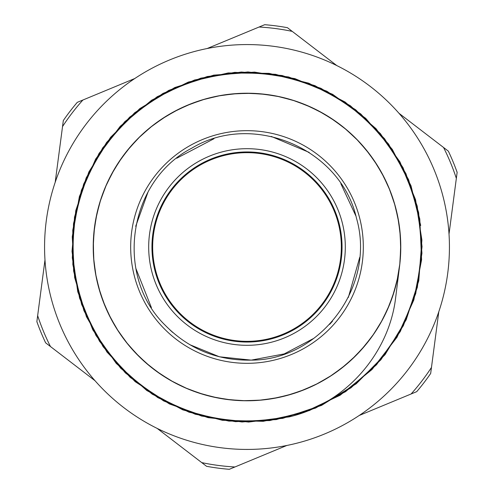 <?xml version="1.0" encoding="UTF-8"?>
<svg xmlns="http://www.w3.org/2000/svg" width="494" height="494" viewBox="0 0 494 494"><rect width="100%" height="100%" fill="white"/><g stroke="black" fill="none" stroke-linecap="round" stroke-linejoin="round"><path stroke-width="0.74" d="M321.847 304.421A94.335 94.335 0 0 1 159.846 283.105A94.335 94.335 0 0 1 259.307 153.467A94.335 94.335 0 0 1 321.847 304.421M359.224 415.479L416.72 391.656A223.004 223.004 0 0 0 430.675 373.464L438.796 311.763M449.021 234.051L457.135 172.35A223.004 223.004 0 0 0 448.361 151.164L398.985 113.287M336.797 65.572L287.422 27.689A223.004 223.004 0 0 0 264.685 24.7L207.19 48.517M134.776 78.521L77.28 102.344A223.004 223.004 0 0 0 63.325 120.536L55.205 182.237M44.979 259.949L36.865 321.65A223.004 223.004 0 0 0 45.639 342.836L95.015 380.713M157.203 428.428L206.578 466.311A223.004 223.004 0 0 0 229.315 469.3L286.81 445.483M456.345 178.371A220.305 220.305 0 0 0 443.544 147.471M292.238 31.388A220.305 220.305 0 0 0 259.078 27.022M82.893 100.016A220.305 220.305 0 0 0 62.534 126.557M37.655 315.629A220.305 220.305 0 0 0 50.456 346.529M201.762 462.612A220.305 220.305 0 0 0 234.922 466.978M411.107 393.984A220.305 220.305 0 0 0 431.466 367.443M395.756 296.721C389.605 353.087 345.522 403.709 289.175 416.887L248.612 422.055L207.968 417.634L169.436 403.944L135.165 381.658L106.963 352.049L86.425 316.697L74.631 277.542L72.248 236.737L79.398 196.47L95.688 158.975L120.246 126.273L151.695 100.159L188.368 82.066L228.216 72.945L269.107 73.359L308.787 83.202L345.09 102.023L376.064 128.712L399.955 161.89L415.553 199.687L421.901 240.078L418.764 280.845L406.204 319.754L385.005 354.717L356.242 383.77L321.538 405.401L282.766 418.356L242.029 421.987L201.583 416.053L163.6 400.912L130.181 377.373L103.123 346.708L83.912 310.621L73.612 271.045L72.748 230.173L81.424 190.215L99.09 153.344L124.871 121.604L157.277 96.676L194.605 79.985L234.774 72.359L275.615 74.316L314.9 85.635L350.462 105.809L380.417 133.646L403.048 167.694L417.208 206.054L422.043 246.648L417.362 287.273L403.37 325.682L380.849 359.823L351.03 387.784L315.53 408.081L276.307 419.585L235.465 421.666L195.266 414.238L157.882 397.664L125.359 372.896L99.485 341.231L81.627 304.452L72.84 264.518L73.501 223.64L83.677 184.034L102.715 147.854L129.669 117.109L162.989 93.409L200.91 78.132L241.344 72.025L282.08 75.508L320.915 88.309L355.699 109.792L384.573 138.746L405.92 173.61L418.616 212.482L421.944 253.224L415.72 293.646L400.307 331.505L376.514 364.763L345.676 391.6L309.429 410.533L269.798 420.573L228.913 421.104L189.011 412.181L152.288 394.206L120.709 368.24L96.052 335.617L79.583 298.197L72.303 257.961L74.501 217.132L86.154 177.945L106.543 142.5L134.627 112.786L168.825 90.365L207.289 76.521L247.926 71.945L288.496 76.941L326.824 91.205L360.781 113.966L388.537 143.995L408.575 179.625L419.783 218.953L421.592 259.795L413.842 299.944L397.034 337.211L371.994 369.543L340.175 395.212L303.242 412.762L263.259 421.314L222.386 420.301L182.848 409.89L146.829 390.544L116.238 363.405L92.829 329.887L77.786 291.868L72.013 251.397L75.749 210.672L88.858 171.949L110.576 137.301L139.74 108.655L174.765 87.549L213.717 75.137L254.496 72.112L294.856 78.608L332.616 94.323L365.702 118.325L392.298 149.392L411.002 185.744L420.709 225.462M399.461 267.063A153.776 153.776 0 0 0 188.14 104.932A153.776 153.776 0 0 0 153.399 369.006A153.776 153.776 0 0 0 399.461 267.063L395.774 296.721M399.343 268.007L400.128 261.24L400.739 243.69M394.601 203.868L388.797 187.461L381.337 172.165M356.89 139.432L344.059 127.705L329.714 117.368M293.306 100.362L276.455 96.058L259.387 93.724M218.799 95.836L201.91 99.973L185.534 106.043M150.942 126.915L137.987 138.524L126.464 151.516M105.716 186.294L99.751 202.633L95.694 219.546M93.774 259.974L96.207 277.196L100.591 294.029M117.93 330.597L128.187 344.639L139.975 357.421M172.499 381.522L188.158 389.087L204.584 394.811M244.616 400.758L261.993 400.054L279.178 397.374M317.296 383.764L332.295 374.965L346.195 364.504M373.415 334.555L382.504 319.729L389.84 303.958M399.751 264.716L400.788 247.352L399.831 229.988M390.099 190.703L382.838 174.901L373.816 160.031M346.732 129.953L332.888 119.431L317.926 110.557M279.87 96.781L262.697 94.014L245.327 93.236M205.263 98.998L188.813 104.648L173.122 112.138M140.487 136.085L128.638 148.811L118.319 162.81M100.807 199.304L96.349 216.113L93.835 233.322M95.57 273.762L99.547 290.688L105.438 307.052M126.007 341.91L137.493 354.976L150.392 366.641M184.954 387.704L201.231 393.817L218.101 398.034M258.516 400.344L275.757 398.078L292.627 393.848M329.362 376.86L343.509 366.739L356.402 355.069M380.806 322.78L388.519 307.194L394.397 290.824M400.727 250.847L400.189 233.464L397.67 216.255M384.431 178.007L375.773 162.927L365.443 148.929M335.753 121.425L321.014 112.194L305.317 104.709M266.167 94.422L248.815 93.224L231.445 94.014M192.067 103.37L176.197 110.483L161.242 119.357M130.904 146.156L120.252 159.902L111.243 174.777M97.096 212.704L94.175 229.846L93.224 247.21M98.609 287.329L104.098 303.829L111.44 319.593M135.078 352.45L147.687 364.424L161.587 374.872M197.915 392.73L214.68 397.355L231.865 400.029M272.317 398.677L289.286 394.86L305.706 389.13M340.755 368.888L353.926 357.533L365.714 344.744M387.105 310.386L393.378 294.165L397.756 277.332M400.449 236.947L398.343 219.682L394.28 202.775M377.638 165.879L367.653 151.639L356.106 138.635M324.052 113.923L308.534 106.062L292.226 100.023M252.311 93.317L234.922 93.687L217.693 96.046M179.316 108.921L164.156 117.436L150.065 127.625M122.271 157.055L112.904 171.708L105.271 187.331M94.613 226.382L93.249 243.715L93.872 261.098M102.857 300.562L109.816 316.5L118.548 331.542M145.057 362.127L158.704 372.914L173.487 382.066M211.278 396.571L228.389 399.658L245.746 400.77M285.915 395.768L302.464 390.439L318.303 383.245M351.382 359.922L363.473 347.424L374.057 333.623M392.255 297.474L397.04 280.753L399.874 263.592M398.911 223.127L395.256 206.128L389.68 189.653M369.778 154.412L358.545 141.13L345.868 129.224M311.708 107.501L295.554 101.079L278.764 96.54M238.411 93.465L221.127 95.404L204.176 99.306M167.126 115.596L152.788 125.445L139.679 136.869M114.651 168.707L106.655 184.126L100.461 200.379M93.378 240.158L93.582 257.615L95.768 274.868M108.353 313.511L116.652 328.609L126.711 342.799M155.635 370.691L170.436 380.374L185.979 388.148M225.301 399.238L242.258 400.714L259.646 400.251M299.024 391.705L315.191 384.845L330.363 376.218M360.706 350.53L372.068 336.494L380.497 323.323M231.828 362.33A116.325 116.325 0 0 0 354.464 202.478A116.325 116.325 0 0 0 154.708 176.191A116.325 116.325 0 0 0 231.828 362.33M250.717 345.238A98.306 98.306 0 0 0 330.214 194.661A98.306 98.306 0 0 0 160.062 201.101A98.306 98.306 0 0 0 250.717 345.238M448.422 267.211A202.435 202.435 0 0 0 163.792 62.46A202.435 202.435 0 0 0 128.786 411.329A202.435 202.435 0 0 0 448.422 267.211M152.362 238.176A95.046 95.046 0 0 1 301.958 169.454A95.046 95.046 0 0 1 286.674 333.37A95.046 95.046 0 0 1 152.362 238.176M251.279 360.12C319.031 360.497 376.607 287.273 356.464 218.144C340.774 148.632 252.774 111.224 191.826 148.151C128.403 180.637 114.052 275.177 164.977 325.021C188.72 349.085 217.484 360.781 251.279 360.12L284.248 353.902L313.937 338.291M329.677 324.33L332.487 321.211M348.319 297.487L359.731 257.362M355.828 215.835L340.835 183.682M309.17 152.399L271.243 136.424M213.982 138.721L176.716 158.253M147.996 192.104L135.702 226.314M135.831 268.353L151.43 307.669M169.967 329.949L172.851 332.542M189.789 344.682L219.422 356.791L251.261 360.126"/></g></svg>
